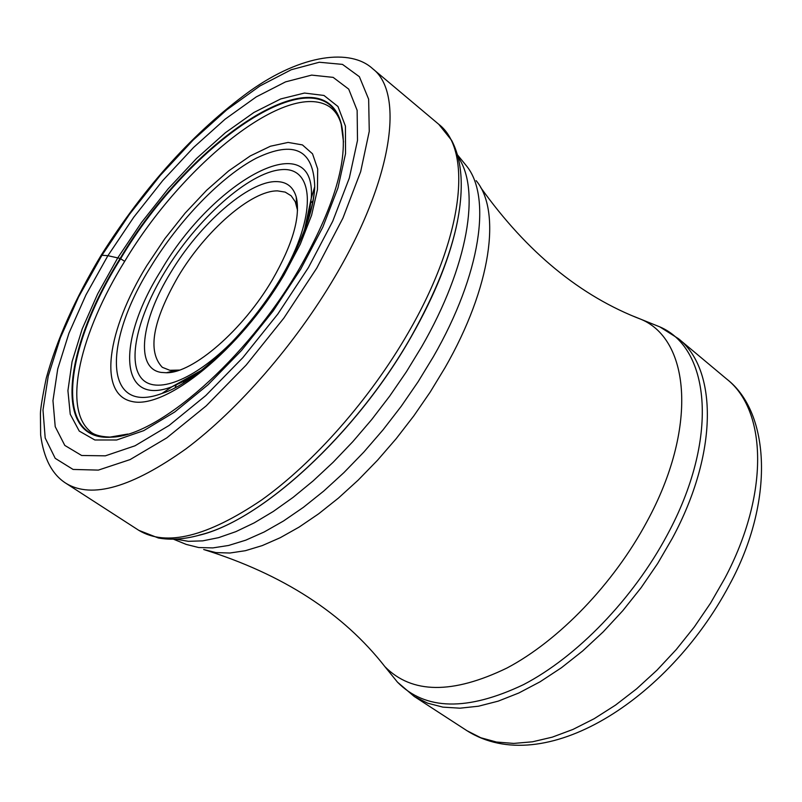 <?xml version="1.0" encoding="UTF-8"?>
<svg xmlns="http://www.w3.org/2000/svg" width="802" height="802" viewBox="0 0 802 802"><rect width="100%" height="100%" fill="white"/><g stroke="black" fill="none" stroke-linecap="round" stroke-linejoin="round"><path stroke-width="1.2" d="M308.399 267.607L277.803 314.063L242.846 357.642L205.813 395.526L169.122 425.441L134.997 445.802L105.363 455.827L81.654 455.496L64.792 445.411L55.218 426.674L52.962 400.659L57.724 368.95L68.972 333.141L85.974 294.865L107.899 255.688L133.824 217.111L162.736 180.57L193.553 147.478L225.131 119.167L256.229 96.912L285.522 81.884L311.637 75.107L333.151 77.373L348.72 89.132L357.141 110.345L357.502 140.41L349.321 178.054L332.71 221.292L308.399 267.607M457.511 221.101C450.523 256.179 435.125 294.665 411.306 336.569C356.148 434.233 261.051 520.999 198.966 535.175M343.497 142.024L341.191 124.22C338.945 116.32 334.945 110.415 329.211 106.526C287.327 79.989 183.227 163.528 124.681 261.342L120.16 258.445C63.238 348.8 52.361 441.772 111.478 437.16C157.763 436.589 246.745 359.196 298.885 269.422C334.254 207.367 348.509 159.408 341.672 125.553C324.519 49.263 190.034 139.678 120.16 258.445L107.899 255.688L101.954 255.277L100.771 255.888M297.542 210.325L295.266 201.753L291.166 195.798L285.201 192.109L277.582 190.886C251.447 190.375 205.563 230.565 178.345 276.239C152.55 321.131 147.207 351.487 162.315 367.326L169.864 370.293L179.538 370.073M276.008 181.603C248.239 181.302 199.658 224.059 170.726 272.49C140.831 320.78 134.796 368.76 161.272 372.429L166.395 372.75C192.971 373.191 243.066 330.003 272.379 279.768C292.76 244.199 300.71 216.6 296.239 196.971C293.191 186.676 286.444 181.553 276.008 181.603M101.954 255.277L78.576 296.991L60.371 337.792L48.25 376.038L42.987 410.033L45.193 438.032L55.218 458.343L73.082 469.441L98.365 470.102L130.084 459.596L166.726 437.912L206.234 405.842L246.144 365.08L283.838 318.123L316.81 268.038L342.915 218.144L360.669 171.648L369.261 131.297L368.649 99.207L359.376 76.701L342.474 64.391L319.276 62.245L291.256 69.734L259.918 85.974L226.745 109.844L193.112 140.079L160.31 175.347L129.553 214.224L101.954 255.277M372.639 68.691C404.719 92.892 392.679 179.407 334.905 276.77C295.306 344.078 238.244 409.692 186.164 448.719C131.939 487.365 91.959 498.954 66.225 483.476C52.26 474.784 43.729 458.614 40.641 434.955L40.421 413.712C40.531 408.489 42.476 396.639 46.255 378.163C56.952 339.356 75.228 298.434 101.072 255.397C144.651 186.315 194.204 131.568 249.743 91.177C302.364 53.714 350.875 48.561 372.639 68.691L438.754 124.29L451.606 140.32C457.431 151.418 460.609 164.641 461.16 179.989C462.543 222.304 445.922 274.434 411.296 336.399C356.048 434.213 260.81 521.14 198.625 535.375C183.989 539.305 170.565 540.187 158.365 537.992L138.796 530.333C166.215 546.894 207.157 536.779 261.632 499.987C313.863 462.754 370.053 399.025 408.178 332.86C463.837 237.181 472.859 150.295 438.754 124.29M127.769 434.062L110.064 437.09C99.749 436.679 92.942 434.604 89.624 430.844C62.466 407.145 80.37 332.77 124.681 261.342M111.478 437.16L110.064 437.09C53.143 439.496 64.611 347.747 120.651 258.685C189.723 141.423 322.103 51.378 341.191 124.22L341.672 125.553M300.76 269.081L273.081 311.076L241.492 350.474L207.999 384.79L174.746 411.987L143.718 430.644L116.661 439.997L94.867 439.987L79.248 431.085L70.235 414.233L67.919 390.644L72.06 361.742L82.185 328.99L97.674 293.893L117.744 257.903L141.533 222.455L168.099 188.901L196.43 158.565L225.432 132.691L253.933 112.46L280.7 98.947L304.479 93.052L323.968 95.458L337.963 106.506L345.421 126.104L345.542 153.653L337.963 187.929L322.805 227.166L300.76 269.081M175.688 539.124L188.38 541.33L202.736 540.859L218.605 537.651L235.808 531.666L254.134 522.904L273.312 511.445L293.081 497.39L313.121 480.919L333.141 462.263L352.79 441.681L371.757 419.496L389.722 396.068L406.393 371.777L421.611 346.845C468.468 265.703 480.849 189.172 458.002 156.961M457.411 154.796L466.162 165.503C491.907 196.029 481.09 273.873 433.391 356.679L418.063 381.832L401.221 406.303L383.035 429.852L363.817 452.087L343.918 472.619L323.657 491.135L303.387 507.345L283.447 521.029L264.139 532.007L245.773 540.167L228.59 545.47L212.821 547.906L198.655 547.525L186.244 544.418L173.443 539.195M310.825 202.786L313.161 200.821M633.55 316.279L641.44 319.477C690.522 340.479 697.63 428.779 646.853 521.781C613.47 583.966 558.874 640.577 506.984 668.016C452.508 694.372 411.827 693.931 384.94 666.693C343.216 613.259 282.795 574.202 203.678 549.51L215.939 552.588L229.893 553.019L245.392 550.693L262.264 545.591L280.259 537.701L299.146 527.074L318.635 513.821L338.404 498.102L358.153 480.147L377.531 460.228L396.218 438.644L413.892 415.777L430.243 392.008L445 367.727C491.295 287.146 501.571 210.946 476.157 180.661M175.047 387.787L176.229 384.98M391.607 674.913L397.441 682.121C425.311 710.462 467.315 711.304 523.475 684.647C576.959 656.838 633.109 598.883 667.184 535.034L667.274 534.864C719.053 439.396 710.783 348.639 659.856 326.895L651.254 323.437M672.276 538.383L657.65 563.525L641.109 587.706L622.853 610.623L603.234 631.846L582.633 650.993L561.44 667.735L540.057 681.8L518.854 692.978L498.212 701.138L478.473 706.211L459.947 708.186L442.904 707.133L427.566 703.153L414.123 696.397L467.025 730.742L480.799 737.75L496.428 742.03L513.711 743.414L532.428 741.81L552.287 737.148L572.989 729.419L594.182 718.702L615.505 705.118L636.567 688.868L656.968 670.201L676.337 649.45L694.281 626.994L710.492 603.234L724.777 578.382C769.539 494.182 766.973 410.554 726.782 379.115L678.402 338.644C717.549 369.151 718.412 452.919 672.276 538.383M233.502 340.449C194.204 380.679 155.177 395.336 141.252 378.003C127.157 360.8 137.844 316.289 164.771 272.058L164.861 271.908C196.881 219.106 248.46 172.731 280.68 169.723C313.271 165.964 317.472 211.327 285.091 270.615M200.51 371.065L185.703 380.429L171.979 386.754C118.475 407.276 116.741 340.79 160.771 270.926L160.871 270.765C213.492 179.708 316.419 123.638 311.276 198.204L309.261 213.172L304.66 230.084M282.434 275.186C302.444 240.69 313.201 211.207 314.725 186.726C313.612 149.573 294.144 140.049 256.319 158.154C221.202 176.53 179.267 220.069 150.696 266.835L150.545 267.076C102.756 342.845 103.819 415.536 162.034 393.421C195.778 383.005 250.174 330.895 282.575 275.096C303.086 239.577 313.803 210.124 314.725 186.726L311.276 198.204L304.449 230.164M284.078 274.885L300.279 244.209L311.577 215.297L317.432 189.773L317.692 168.961L312.529 153.814L302.434 144.911L288.108 142.425L270.414 146.235L250.294 155.919L228.71 170.856L206.655 190.254L185.051 213.202L164.811 238.715L146.746 265.713C107.037 330.244 97.553 394.404 131.999 401.491C165.733 409.742 240.079 349.652 284.078 274.885M138.796 530.333L66.225 483.476M678.402 338.644L659.856 326.895L641.44 319.477C580.458 296.209 526.864 252.189 480.639 187.427M729.69 584.387C774.692 501.481 770.321 412.589 726.782 379.115M729.279 585.169C668.166 700.016 544.007 779.333 467.025 730.742M310.855 211.046L309.692 210.144M296.961 200.209L296.359 199.738M296.62 205.563L296.239 196.971M200.53 370.835L171.979 386.754L162.034 393.421M174.706 370.584L166.395 372.75M184.139 382.584L182.936 381.742M169.693 372.489L169.072 372.048M384.94 666.693L397.441 682.121L414.123 696.397"/></g></svg>
